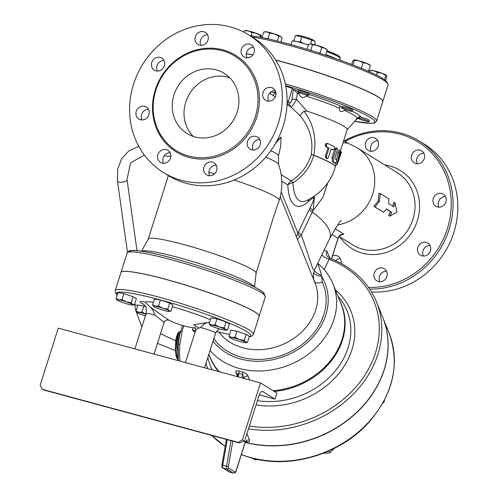 <?xml version="1.0" encoding="UTF-8"?>
<svg xmlns="http://www.w3.org/2000/svg" width="498" height="498" viewBox="0 0 498 498"><rect width="100%" height="100%" fill="white"/><g stroke="black" fill="none" stroke-linecap="round" stroke-linejoin="round"><path stroke-width="0.75" d="M259.296 394.846L274.803 399.041A4.239 1.6 -74.9 0 0 274.971 399.116A4.239 1.6 -74.9 0 0 275.058 399.128L276.95 393.152L260.498 382.912L242.426 439.883L244.518 441.191L239.096 442.903L238.2 442.38L242.426 439.883M274.803 399.041L262.695 391.509A6.007 2.266 105.1 0 0 262.458 391.403A6.007 2.266 105.1 0 0 258.892 395.96L244.755 440.531A4.239 1.6 -74.9 0 1 244.518 441.191M239.096 442.903L42.274 389.349L40.182 385.141L58.254 328.17L260.498 382.912M42.274 389.349L238.2 442.38M253.09 458.421L254.596 459.847L258.095 459.548M323.37 453.224L329.875 452.894L334.289 448.368M382.688 403.355L384.419 401.674L384.325 400.342M254.123 458.677L254.596 459.847M329.054 450.852L329.875 452.894M384.076 400.822L384.419 401.674M222.295 50.715A55.571 51.132 -58.1 0 0 158.613 82.973A55.571 51.132 -58.1 0 0 176.211 150.577A55.571 51.132 -58.1 0 0 248.994 130.426A55.571 51.132 -58.1 0 0 234.95 56.218A55.571 51.132 -58.1 0 0 222.295 50.715M216.213 69.888A35.352 32.532 121.9 0 1 224.262 73.387A35.352 32.532 121.9 0 1 233.201 120.591A35.352 32.532 121.9 0 1 186.906 133.414A35.352 32.532 121.9 0 1 175.701 90.412A35.352 32.532 121.9 0 1 216.213 69.888M343.004 142.733L347.872 143.138L357.153 147.769A42.423 39.037 121.9 0 1 373.4 191.437A42.423 39.037 121.9 0 1 337.725 224.828M281.793 181.26L287.856 185.032A48.599 18.339 105.1 0 0 308.131 201.665L314.132 196.76C313.69 200.134 312.408 203.682 310.285 207.405A7.072 3.019 -153.8 0 0 313.093 210.53L322.791 197.563L327.858 182.691M275.4 143.642L281.115 137.075L276.894 140.965M281.115 137.075L280.66 146.35L278.457 155.93A42.423 4.432 -162.4 0 0 270.856 150.682M287.022 104.418L291.137 107.132L300.045 115.741C309.688 127.189 313.447 140.044 311.312 154.293L313.784 155.351A53.006 5.54 17.6 0 1 335.303 167.029L335.328 166.93A53.006 5.54 -162.4 0 0 313.821 155.239A4.239 2.303 -68.5 0 0 313.784 155.351A4.239 2.322 -71.1 0 1 313.815 155.239L311.312 154.293A42.423 39.037 121.9 0 1 291.149 180.83A7.072 1.338 -121.1 0 1 293.017 182.704A43.668 40.182 -58.1 0 0 313.784 155.351M207.548 34.779A7.072 6.505 -58.1 0 0 201.373 38.253A7.072 6.505 -58.1 0 0 200.98 45.33M253.625 47.248A7.072 6.505 -58.1 0 0 247.481 50.672A7.072 6.505 -58.1 0 0 247.002 57.693A7.072 6.505 -58.1 0 0 247.058 57.805M275.245 90.617A7.072 6.505 -58.1 0 0 268.273 95.821A7.072 6.505 -58.1 0 0 268.677 101.169M259.744 139.477A7.072 6.505 -58.1 0 0 256.128 140.448A7.072 6.505 -58.1 0 0 253.177 150.035M216.207 165.212A7.072 6.505 -58.1 0 0 210.031 168.691A7.072 6.505 -58.1 0 0 209.633 175.769M170.129 152.743A7.072 6.505 -58.1 0 0 163.954 156.216A7.072 6.505 -58.1 0 0 163.562 163.294M148.51 109.373A7.072 6.505 -58.1 0 0 142.335 112.853A7.072 6.505 -58.1 0 0 141.942 119.925M164.01 60.513A7.072 6.505 -58.1 0 0 157.835 63.987A7.072 6.505 -58.1 0 0 157.443 71.065M245.383 442.243A104.287 86.447 -22 0 0 354.962 413.906A104.287 86.447 -22 0 0 382.769 317.487L376.55 302.081C367.891 281.575 352.267 266.928 329.664 258.145C327.908 257.124 326.925 256.233 326.707 255.462L326.707 255.462A7.072 5.858 -22 0 1 326.943 251.104L324.049 250.233M245.29 442.38A104.287 86.447 -22 0 0 354.974 414.149A104.287 86.447 -22 0 0 382.844 317.668A104.287 86.447 -22 0 0 382.806 317.575M215.036 324.808L219.419 327.062A8.485 0.884 -162.4 0 0 211.831 325.007L215.036 324.808L216.935 318.826L226.148 321.889L224.249 327.877L225.65 329.608A8.485 0.884 -162.4 0 0 219.419 327.062L224.249 327.877M210.025 325.138L209.085 323.768L211.831 325.007A8.485 0.884 -162.4 0 0 210.069 325.188A8.485 0.884 -162.4 0 0 210.486 325.499A8.485 0.884 -162.4 0 0 216.717 328.051A8.485 0.884 -162.4 0 0 224.305 330.099A8.485 0.884 -162.4 0 0 225.974 330.23A8.485 0.884 -162.4 0 0 225.65 329.608L227.511 329.9L225.974 330.23M244.232 340.308L245.632 342.045A8.485 0.884 -162.4 0 0 239.395 339.499L244.232 340.308L246.13 334.326L249.386 336.355L247.487 342.338L245.95 342.668A8.485 0.884 -162.4 0 0 245.632 342.045L247.487 342.338M230.008 337.576L229.061 336.206L231.813 337.445L235.019 337.246L239.395 339.499A8.485 0.884 -162.4 0 0 231.813 337.445A8.485 0.884 -162.4 0 0 230.045 337.619A8.485 0.884 -162.4 0 0 230.462 337.937A8.485 0.884 -162.4 0 0 236.699 340.483A8.485 0.884 -162.4 0 0 244.281 342.537A8.485 0.884 -162.4 0 0 245.95 342.668M193.473 331.201L192.527 329.832L195.453 331.095A8.485 0.884 -162.4 0 0 195.278 331.07A8.485 0.884 -162.4 0 0 193.51 331.245A8.485 0.884 -162.4 0 0 193.927 331.562A8.485 0.884 -162.4 0 0 195.11 332.178M145.92 314.17A8.485 0.884 -162.4 0 0 138.768 312.258A8.485 0.884 -162.4 0 0 137 312.439A8.485 0.884 -162.4 0 0 137.417 312.75A8.485 0.884 -162.4 0 0 143.648 315.296A8.485 0.884 -162.4 0 0 145.385 315.857M136.956 312.389L136.016 311.02L138.768 312.258L141.974 312.059L146.35 314.313M116.98 299.952L116.034 298.582L118.785 299.821A8.485 0.884 -162.4 0 0 117.018 300.001A8.485 0.884 -162.4 0 0 117.435 300.319A8.485 0.884 -162.4 0 0 123.672 302.865A8.485 0.884 -162.4 0 0 131.254 304.919A8.485 0.884 -162.4 0 0 132.922 305.044A8.485 0.884 -162.4 0 0 132.605 304.421L134.46 304.72L132.922 305.044M126.368 301.875L131.204 302.691L132.605 304.421A8.485 0.884 -162.4 0 0 126.368 301.875A8.485 0.884 -162.4 0 0 118.785 299.821L121.991 299.622L126.368 301.875M226.148 321.889L229.41 323.918L227.511 329.9M216.935 318.826L210.984 317.786L209.085 323.768M235.019 337.246L236.917 331.263L230.96 330.224L229.061 336.206M193.18 327.771L192.527 329.832M136.016 311.02L137.915 305.037L143.866 306.077L141.974 312.059M143.866 306.077L145.584 306.65M116.034 298.582L117.933 292.6L123.89 293.639L133.103 296.708L131.204 302.691M123.89 293.639L121.991 299.622M133.103 296.708L136.359 298.732L134.46 304.72M236.917 331.263L246.13 334.326M153.515 306.326L152.569 304.963L155.32 306.195A8.485 0.884 -162.4 0 0 153.552 306.376A8.485 0.884 -162.4 0 0 153.969 306.693A8.485 0.884 -162.4 0 0 160.207 309.239A8.485 0.884 -162.4 0 0 167.789 311.294A8.485 0.884 -162.4 0 0 169.457 311.418A8.485 0.884 -162.4 0 0 169.139 310.796L170.995 311.094L169.457 311.418M158.526 305.996L162.902 308.25A8.485 0.884 -162.4 0 0 155.32 306.195L158.526 305.996L160.424 300.014L169.637 303.083L172.893 305.106L170.995 311.094M162.902 308.25L167.739 309.065L169.139 310.796A8.485 0.884 -162.4 0 0 162.902 308.25M169.637 303.083L167.739 309.065M160.424 300.014L154.467 298.974L152.569 304.963M254.584 287.047L256.096 273.147A56.56 5.914 -162.4 0 0 203.943 250.531A56.56 5.914 -162.4 0 0 148.292 238.947L141.519 251.179M256.09 273.209L273.271 217.856L279.179 200.426A56.56 5.914 -162.4 0 0 234.153 179.99M120.952 272.493A72.471 7.576 17.6 0 1 120.958 272.456A72.471 7.576 17.6 0 1 165.946 279.372A72.471 7.576 17.6 0 1 259.116 316.286A72.471 7.576 17.6 0 1 259.109 316.317M153.403 302.342A39.902 4.171 17.6 0 0 145.808 302.161C145.752 302.778 147.196 304.396 150.141 307.011C152.207 308.748 153.782 311.468 154.859 315.178L164.103 322.337C164.919 320.301 166.519 319.591 168.903 320.195L150.141 307.011M185.461 362.606L195.795 330.031L197.65 328.574L200.526 327.535C202.904 324.764 205.244 323.102 207.548 322.548L193.79 324.733L198.895 328.064M207.548 322.548L209.639 322.007M210.355 319.76L209.726 319.461A39.902 4.171 17.6 0 0 172.37 306.762M195.789 330.043L194.986 327.099M115.219 290.552L120.939 272.524A72.471 7.576 17.6 0 1 165.921 279.44A72.471 7.576 17.6 0 1 259.097 316.348L253.376 334.382A72.471 7.576 -162.4 0 0 160.207 297.474A72.471 7.576 -162.4 0 0 115.219 290.552L115.773 293.484L117.167 295.009M314.624 44.658L315.346 42.38L314.437 41.01L301.838 36.864L295.787 35.644L295.389 35.738L293.876 40.494L295.102 41.253M295.787 35.644L297.443 35.296A8.84 0.921 17.6 0 1 305.953 37.207A8.84 0.921 17.6 0 1 314.008 40.556L314.437 41.01M294.218 41.097L293.876 40.494M298.134 41.932L300.331 41.62L303.599 43.488M306.681 44.503L308.505 44.808M300.331 41.62L301.838 36.864M310.64 43.899L311.816 40.182M368.526 121.699A5.659 0.591 17.6 0 1 362.388 120.118A5.659 0.591 17.6 0 1 358.23 118.194A5.659 0.591 17.6 0 1 363.801 119.339A5.659 0.591 17.6 0 1 369.012 121.612A5.659 0.591 17.6 0 1 368.526 121.699M359.095 116.899A5.659 0.591 17.6 0 1 365.233 118.474A5.659 0.591 17.6 0 1 369.398 120.404L369.012 121.612M351.949 110.855A5.659 0.591 17.6 0 1 352.285 111.197A5.659 0.591 17.6 0 1 346.714 110.052A5.659 0.591 17.6 0 1 341.497 107.78A5.659 0.591 17.6 0 1 346.023 108.601A5.659 0.591 17.6 0 1 351.949 110.855M341.497 107.78L341.883 106.572A5.659 0.591 17.6 0 1 346.409 107.4A5.659 0.591 17.6 0 1 352.329 109.647A5.659 0.591 17.6 0 1 352.665 109.99L352.285 111.197A62.375 6.518 -162.4 0 1 360.664 116.887L357.11 118.238C354.775 121.176 354.688 121.431 356.836 119.003L355.192 120.753M305.498 93.655A5.659 0.591 17.6 0 1 308.642 95.224A5.659 0.591 17.6 0 1 303.07 94.078A5.659 0.591 17.6 0 1 297.86 91.806A5.659 0.591 17.6 0 1 305.498 93.655M297.86 91.806L298.24 90.599A5.659 0.591 17.6 0 1 305.878 92.447A5.659 0.591 17.6 0 1 309.028 94.016L308.642 95.224M370.132 70.405L370.605 70.305A8.485 0.884 17.6 0 1 373.817 70.76L370.45 70.548M385.589 80.545L386.772 76.81L386.516 75.366A8.485 0.884 17.6 0 1 386.51 75.36L386.516 75.366A8.485 0.884 17.6 0 0 381.873 73.194L377.397 72.359L373.817 70.76A8.485 0.884 17.6 0 1 381.873 73.194L385.894 75.466L386.56 75.422M360.658 67.996L362.22 68.637M367.375 70.828L368.632 70.928L368.371 71.264M353.798 59.916L353.86 59.897A8.485 0.884 17.6 0 1 353.873 59.897A8.485 0.884 17.6 0 1 358.952 60.812L354.346 60.345L353.798 59.916L352.789 60.918L351.669 64.447M369.753 65.226L366.933 63.47A8.485 0.884 17.6 0 1 369.777 64.939L370.12 65.306M366.933 63.47L363.104 62.717L358.952 60.812A8.485 0.884 17.6 0 1 366.933 63.47M310.273 50.267L310.82 50.012L312.314 50.896M318.004 52.695L320.127 52.825L320.893 53.628M327.211 50.13L326.134 48.966A8.485 0.884 17.6 0 0 324.727 48.125L321.795 47.559L317.375 45.43A8.485 0.884 17.6 0 1 324.727 48.125L327.211 50.13L325.605 55.172M310.167 43.936A8.485 0.884 17.6 0 1 310.229 43.917A8.485 0.884 17.6 0 1 310.777 43.905L308.604 44.503L307.085 49.29M317.375 45.43L312.495 44.745L310.777 43.905A8.485 0.884 17.6 0 1 317.375 45.43M262.178 37.611L262.539 37.68M266.866 38.589L267.992 38.377L269.082 39.081M278.874 36.18L274.498 33.926A8.485 0.884 17.6 0 1 280.729 36.472L278.874 36.18L277.33 41.041M280.947 41.95L282.129 38.203L280.729 36.472A8.485 0.884 17.6 0 1 281.146 36.79A8.485 0.884 17.6 0 1 281.189 36.84M269.661 33.111L266.916 31.872A8.485 0.884 17.6 0 1 274.498 33.926L269.661 33.111L267.992 38.377M266.916 31.872L263.71 32.071L265.247 31.741A8.485 0.884 17.6 0 1 266.916 31.872M252.063 32.551L248.483 30.944A8.485 0.884 17.6 0 1 256.538 33.385L252.063 32.551L251.054 35.725M261.226 35.613L261.182 35.551A8.485 0.884 17.6 0 1 261.176 35.551L261.182 35.551A8.485 0.884 17.6 0 0 256.538 33.385L260.554 35.657L261.226 35.613L261.301 37.431M244.792 30.596L245.265 30.496A8.485 0.884 17.6 0 1 248.483 30.944L245.109 30.739M369.423 71.731L369.784 70.592M368.632 70.928L370.307 65.661M320.127 52.825L321.795 47.559M243.995 32.208L244.443 30.783M260.068 37.194L260.554 35.657M384.543 79.724L385.894 75.466M376.532 75.086L377.397 72.359M361.436 67.983L363.104 62.717M352.895 64.914L354.346 60.345M310.82 50.012L312.495 44.745M262.035 37.338L263.71 32.071M285.784 86.191A7.072 0.741 17.6 0 1 292.351 88.75L293.969 89.696L297.331 93.219A59.156 6.181 17.6 0 1 299.061 93.749L298.402 92.267M345.842 109.765L344.485 110.375C340.893 112.536 339.206 111.795 339.418 108.166L340.227 105.806A62.375 6.518 -162.4 0 0 309.993 94.738A7.775 0.815 17.6 0 1 308.86 94.552M298.072 91.128A7.775 0.815 17.6 0 1 297.013 90.617A62.375 6.518 -162.4 0 0 293.969 89.696M341.715 107.101A7.775 0.815 17.6 0 1 339.885 106.037M358.448 117.516A7.775 0.815 17.6 0 1 358.081 117.354M285.329 83.907A78.479 8.205 -162.4 0 1 376.569 121.182L382.738 101.741A78.479 8.205 -162.4 0 0 275.761 60.165M252.822 54.923A78.479 8.205 -162.4 0 0 246.354 53.821M280.212 196.754L314.979 282.808A54.425 45.113 158 0 1 286.773 342.574A54.425 45.113 158 0 1 218.865 332.091M252.094 36.989A78.479 8.205 17.6 0 1 333.305 59.106A78.479 8.205 17.6 0 1 387.942 83.901L387.021 82.145A77.066 8.055 -162.4 0 0 329.937 56.629A77.066 8.055 -162.4 0 0 249.828 35.582M387.942 83.901A78.479 8.205 17.6 0 1 388.091 84.853L382.775 101.611A78.479 8.205 -162.4 0 0 275.655 59.99M252.916 54.799A78.479 8.205 -162.4 0 0 246.373 53.684M308.405 45.119A12.02 1.257 -162.4 0 0 292.089 41.153L290.988 44.627M326.844 51.282A24.744 2.59 17.6 0 1 340.184 57.712A24.744 2.59 17.6 0 1 340.234 58.017L340.128 58.353A24.744 2.59 -162.4 0 0 326.738 51.624M340.184 57.712L339.723 56.84A24.041 2.515 -162.4 0 0 327.03 50.69M388.832 198.839L380.242 193.492L379.507 201.279L374.994 207.006L383.585 212.353L386.411 208.973L391.745 212.291L389.729 216.182L396.956 212.142L394.976 202.661L393.85 206.863L388.521 203.545L388.832 198.839M383.585 212.353L373.867 206.365L378.275 200.85L378.947 193.286L380.242 193.492M378.275 200.85L379.507 201.279M373.867 206.365L374.994 207.006M389.729 216.182L388.602 215.534A42.423 39.037 -58.1 0 0 390.55 211.775L386.299 209.123M390.55 211.775L391.745 212.291M392.704 206.147A42.423 39.037 -58.1 0 0 393.675 202.456L394.976 202.661M340.451 151.604L340.227 150.415L339.375 152.332L337.134 164.782L341.516 152.114L338.628 160.163L340.451 151.604M336.492 159.802L337.961 152.575L339.101 149.96L340.414 150.346M337.961 152.575L339.275 152.954M337.134 164.782L335.789 164.371L335.745 163.437M326.806 146.954C325.63 145.167 325.978 144.053 327.871 143.598L334.083 146.499C334.855 148.192 334.5 149.307 333.019 149.854L331.133 148.927L328.4 157.524L327.74 158.401L326.968 158.52L326.308 156.733L329.06 147.962L325.81 146.742C324.671 144.98 325.026 143.86 326.875 143.393L327.871 143.598M332.098 149.624L331.867 149.568A53.006 5.54 -162.4 0 0 331.058 149.17M327.08 158.551L325.991 158.308L325.35 156.104L328.008 147.725A53.006 5.54 -162.4 0 0 325.81 146.742M328.008 147.725L329.06 147.962M334.494 163.07L335.801 163.444L336.866 160.088L334.905 158.756L334.861 157.928L337.389 149.942L337.053 148.111L336.013 149.157L333.262 157.798L333.585 161.95L335.851 163.469L334.494 163.07A53.006 5.54 -162.4 0 0 332.334 161.613L332.042 157.486L334.7 149.107L335.851 147.794L337.084 148.118M244.655 440.823L245.19 442.143A3.536 2.932 158 0 1 249.542 440.045L246.946 433.627M236.164 470.573L244.748 443.531M246.137 441.545A3.536 1.326 -76.1 0 1 246.298 441.826C248.907 442.249 249.984 441.658 249.542 440.045M245.869 441.72L246.298 441.826M238.891 371.016A3.536 1.307 -72.6 0 1 238.866 373.432L242.657 374.459A3.536 1.363 102.9 0 0 242.501 371.994L238.891 371.016C236.282 370.462 235.355 371.072 236.089 372.859A3.536 2.932 158 0 1 237.677 374.334L237.689 375.112L238.866 373.432L238.262 376.893M237.558 376.513L237.689 375.112L237.422 376.669M242.053 377.92L242.657 374.459L243.877 378.225A3.536 2.932 158 0 1 248.129 376.115C247.369 374.328 245.495 372.952 242.501 371.994M180.158 361.168A102.165 84.685 158 0 1 179.853 344.193A2.123 1.089 -174.6 0 0 178.184 345.095L178.272 360.658M321.851 254.783A7.072 2.92 -154.2 0 0 329.159 259.29L329.869 258.425M348.114 143.231L343.632 140.766M229.715 77.732A35.352 32.532 -58.1 0 0 227.966 77.202A35.352 32.532 -58.1 0 0 189.209 94.371A35.352 32.532 -58.1 0 0 193.205 136.384M248.739 34.904L253.532 37.885A80.956 74.488 121.9 0 1 274 145.982A80.956 74.488 121.9 0 1 167.975 175.346L163.182 172.364A80.956 74.488 121.9 0 1 137.535 73.891A80.956 74.488 121.9 0 1 230.306 26.892A80.956 74.488 121.9 0 1 248.739 34.904A80.956 74.488 121.9 0 1 269.2 142.994A80.956 74.488 121.9 0 1 163.182 172.364M160.219 57.444A7.072 6.505 -58.1 0 0 152.114 61.553A7.072 6.505 -58.1 0 0 154.355 70.15A7.072 6.505 -58.1 0 0 161.053 70.1A7.072 6.505 -58.1 0 0 161.831 58.148A7.072 6.505 -58.1 0 0 160.219 57.444M144.719 106.311A7.072 6.505 -58.1 0 0 136.614 110.413A7.072 6.505 -58.1 0 0 138.855 119.016A7.072 6.505 -58.1 0 0 148.914 114.721A7.072 6.505 -58.1 0 0 146.331 107.008A7.072 6.505 -58.1 0 0 144.719 106.311M166.338 149.68A7.072 6.505 -58.1 0 0 158.233 153.782A7.072 6.505 -58.1 0 0 160.474 162.385A7.072 6.505 -58.1 0 0 168.604 161.228A7.072 6.505 -58.1 0 0 170.179 152.842A7.072 6.505 -58.1 0 0 167.951 150.377A7.072 6.505 -58.1 0 0 166.338 149.68M212.416 162.149A7.072 6.505 -58.1 0 0 204.311 166.251A7.072 6.505 -58.1 0 0 206.552 174.854A7.072 6.505 -58.1 0 0 215.808 172.289A7.072 6.505 -58.1 0 0 214.022 162.846A7.072 6.505 -58.1 0 0 212.416 162.149M255.953 136.415A7.072 6.505 -58.1 0 0 250.868 137.168A7.072 6.505 -58.1 0 0 250.089 149.12A7.072 6.505 -58.1 0 0 259.352 146.555A7.072 6.505 -58.1 0 0 257.566 137.118A7.072 6.505 -58.1 0 0 255.953 136.415M271.454 87.555A7.072 6.505 -58.1 0 0 263.006 92.547A7.072 6.505 -58.1 0 0 265.59 100.26A7.072 6.505 -58.1 0 0 274.852 97.695A7.072 6.505 -58.1 0 0 273.066 88.252A7.072 6.505 -58.1 0 0 271.454 87.555M249.834 44.185A7.072 6.505 -58.1 0 0 242.682 46.744A7.072 6.505 -58.1 0 0 241.735 54.425A7.072 6.505 -58.1 0 0 243.97 56.89A7.072 6.505 -58.1 0 0 253.233 54.326A7.072 6.505 -58.1 0 0 251.44 44.882A7.072 6.505 -58.1 0 0 249.834 44.185M203.757 31.716A7.072 6.505 -58.1 0 0 195.658 35.819A7.072 6.505 -58.1 0 0 197.893 44.415A7.072 6.505 -58.1 0 0 199.505 45.119A7.072 6.505 -58.1 0 0 207.61 41.017A7.072 6.505 -58.1 0 0 205.369 32.414A7.072 6.505 -58.1 0 0 203.757 31.716M345.158 141.388A79.543 73.187 121.9 0 1 450.267 191.357A79.543 73.187 121.9 0 1 368.539 287.402M369.697 289.095A80.956 74.488 -58.1 0 0 448.598 230.929A80.956 74.488 -58.1 0 0 419.484 141.177A80.956 74.488 -58.1 0 0 344.336 140.878M423.954 153.34A7.072 6.505 121.9 0 1 422.372 161.719A7.072 6.505 121.9 0 1 414.243 162.871A7.072 6.505 121.9 0 1 412.456 153.428A7.072 6.505 121.9 0 1 421.719 150.863A7.072 6.505 121.9 0 1 423.954 153.34M445.922 201.945A7.072 6.505 121.9 0 1 435.868 206.24A7.072 6.505 121.9 0 1 434.075 196.803A7.072 6.505 121.9 0 1 443.338 194.232A7.072 6.505 121.9 0 1 445.922 201.945M427.066 255.044A7.072 6.505 121.9 0 1 420.368 255.101A7.072 6.505 121.9 0 1 418.575 245.663A7.072 6.505 121.9 0 1 427.838 243.092A7.072 6.505 121.9 0 1 427.066 255.044M378.436 281.532A7.072 6.505 121.9 0 1 376.824 280.835A7.072 6.505 121.9 0 1 375.038 271.391A7.072 6.505 121.9 0 1 384.3 268.827A7.072 6.505 121.9 0 1 386.535 277.43A7.072 6.505 121.9 0 1 378.436 281.532M332.533 255.916A7.072 6.505 121.9 0 1 338.223 256.358A7.072 6.505 121.9 0 1 341.005 263.293M374.035 137.691A7.072 6.505 121.9 0 1 375.641 138.394A7.072 6.505 121.9 0 1 377.428 147.838A7.072 6.505 121.9 0 1 368.171 150.396A7.072 6.505 121.9 0 1 365.93 141.799A7.072 6.505 121.9 0 1 374.035 137.691M371.508 291.965A80.956 74.488 -58.1 0 0 452.875 235.411A80.956 74.488 -58.1 0 0 424.277 144.159L419.484 141.177M341.553 235.006L343.776 234.128L335.092 228.719M417.33 163.78A7.072 6.505 121.9 0 1 417.722 156.708A7.072 6.505 121.9 0 1 423.898 153.228M438.95 207.149A7.072 6.505 121.9 0 1 439.342 200.078A7.072 6.505 121.9 0 1 445.517 196.598M423.449 256.016A7.072 6.505 121.9 0 1 423.842 248.938A7.072 6.505 121.9 0 1 430.017 245.458M379.912 281.744A7.072 6.505 121.9 0 1 380.304 274.672A7.072 6.505 121.9 0 1 386.479 271.192M335.565 260.591A7.072 6.505 121.9 0 1 340.402 258.723M371.253 151.311A7.072 6.505 121.9 0 1 371.651 144.233A7.072 6.505 121.9 0 1 377.826 140.76M331.799 234.415L338.018 238.281L337.874 238.723M213.816 338.69A61.497 50.97 -22 0 0 291.66 351.09A61.497 50.97 -22 0 0 322.231 282.011L321.652 275.307A7.072 3.405 24.8 0 1 314.387 270.258M321.652 275.307L317.73 263.311M297.524 239.594L301.334 234.851L312.308 212.142A42.423 17.517 25.8 0 1 329.639 238.667L314.661 269.667L312.862 268.97L301.334 234.851A7.072 2.92 25.8 0 1 298.495 231.794L296.472 236.998M182.498 325.462L180.488 332.098A2.123 1.008 14.6 0 1 182.1 331.531A102.165 84.685 158 0 1 183.793 325.823M276.116 93.954L274.666 92.809L270.8 91.763M273.141 95.479A4.239 1.513 108.3 0 0 274.666 92.809L275.313 90.754M322.231 282.011A7.072 3.953 -24.7 0 1 314.481 281.575M213.026 341.18A63.632 52.744 158 0 0 296.235 350.567A63.632 52.744 158 0 0 321.677 276.452A7.072 3.393 13.9 0 1 313.622 272.611M340.539 150.521L347.181 129.561A53.006 5.54 -162.4 0 0 306.942 111.073L303.998 111.21C313.528 123.853 316.803 138.525 313.821 155.239L313.815 155.239M270.651 92.273A4.239 1.687 -78.1 0 1 270.103 93.587M306.942 111.073L296.441 99.413C294.025 103.945 292.258 106.516 291.137 107.132A4.239 3.903 121.9 0 1 290.01 102.812L287.103 100.808M297.331 93.219L296.441 99.413A4.239 1.289 7.7 0 0 291.946 99.575C291.529 101.835 290.888 102.912 290.01 102.812M307.889 95.286L306.494 96.114C302.989 98.542 300.512 97.751 299.061 93.749M297.941 91.551L297.013 90.617M300.045 115.741C300.226 114.895 301.539 113.388 303.998 111.21M281.152 174.611L291.149 180.83A7.072 6.505 121.9 0 0 287.856 185.032A7.072 4.121 178.2 0 1 293.017 182.704A42.884 16.185 -74.9 0 0 306.139 200.744L306.139 200.744A53.031 53.031 0 0 0 335.303 167.029M308.131 201.665A7.072 5.565 46.5 0 1 308.642 199.536M299.715 236.612A7.072 4.42 34.2 0 1 297.841 232.946L281.196 191.742M310.285 207.405L309.463 209.085A7.072 2.92 -154.2 0 0 312.308 212.142L313.093 210.53L314.549 195.982M180.488 332.098L179.566 334.874L178.24 344.902M180.475 332.154C177.369 335.87 176.491 342.369 177.836 351.65M358.255 118.113L356.836 119.003M309.993 94.738L308.729 94.95M141.843 327.03L135.512 309.706L136.159 310.559M127.469 252.299L117.46 180.88C117.596 183.525 127.625 182.168 127.027 179.585L130.544 162.84L144.345 155.04M42.984 389.791L238.909 442.822M262.203 391.372L262.695 391.509M329.807 258.201L326.943 251.104M343.776 234.128A5.659 5.204 -58.1 0 0 338.018 238.281L331.494 258.848M382.844 317.668L389.069 333.069A104.287 86.447 158 0 1 361.006 429.718A104.287 86.447 158 0 1 251.048 457.656A104.287 86.447 158 0 1 241.381 454.493M225.189 446.283A104.287 86.447 158 0 1 211.837 435.52M254.397 286.954A59.418 6.213 -162.4 0 0 199.748 263.772A59.418 6.213 -162.4 0 0 141.725 251.21M214.501 173.87A56.56 5.914 -162.4 0 0 208.892 172.283M279.179 200.426A56.56 56.56 0 0 0 278.581 164.433A45.25 4.731 -162.4 0 0 265.783 157.119M145.808 302.161A19.229 2.011 -162.4 0 0 143.91 304.396M143.299 303.898L145.292 306.121C146.213 306.363 146.493 308.816 146.138 313.491A9.898 1.033 17.6 0 1 152.288 314.437A9.898 1.033 17.6 0 1 154.859 315.178M117.248 294.76A70.349 7.352 17.6 0 1 160.275 299.921A70.349 7.352 17.6 0 1 227.493 322.374A70.349 7.352 17.6 0 1 249.293 336.648M229.603 334.494A70.349 7.352 17.6 0 1 216.313 331.45L229.597 334.519M137.703 305.691A70.349 7.352 17.6 0 1 134.578 304.353M210.386 319.672A19.229 2.011 -162.4 0 0 209.726 319.461M200.526 327.535A9.898 1.033 17.6 0 1 210.523 330.585A9.898 1.033 17.6 0 1 215.572 333.162L204.585 367.779M325.798 54.568A27.328 2.857 17.6 0 1 336.436 58.87M285.678 85.631A77.066 8.055 17.6 0 1 365.339 114.696A77.066 8.055 17.6 0 1 354.738 121.331M357.209 118.649A62.375 6.518 -162.4 0 0 358.647 118.58M336.679 162.192L337.333 162.385M340.246 152.569L341.236 152.88M325.35 156.104L326.402 156.335M334.7 149.107L335.92 149.425M332.042 157.486L333.262 157.798M332.334 161.613L333.585 161.95M236.089 372.859L237.484 376.301M249.697 379.993L248.129 376.115M236.201 470.467A2.123 0.803 -74.9 0 1 234.857 472.042L228.632 468.164A2.123 0.803 -74.9 0 1 228.389 466.427L232.815 441.197M231.022 440.711L226.534 466.271L228.389 466.427M229.665 472.092A3.536 1.332 -74.9 0 1 229.516 472.073A3.536 1.332 -74.9 0 1 229.379 472.011L223.148 468.139L226.939 469.16A3.536 1.332 105.1 0 1 226.534 466.271L222.743 465.244L227.231 439.69M178.228 345.382A104.287 86.447 -22 0 0 178.296 360.664M205.985 363.366A77.14 63.937 -22 0 0 207.766 368.638M179.853 344.193L182.1 331.531M212.154 369.827A73.673 61.067 158 0 1 207.865 357.446M208.923 354.333A70.841 58.72 -22 0 0 218.622 371.576M219.313 371.769A70.704 58.608 158 0 1 210 357.004L208.886 354.234M210.081 350.461A70.704 58.608 158 0 0 297.997 360.845A70.704 58.608 158 0 0 333.038 284.041L341.111 304.035A70.704 58.608 158 0 1 273.016 390.706M229.379 472.011A1.413 1.301 121.9 0 1 229.055 471.874L233.307 473.1A3.536 1.332 105.1 0 1 233.17 473.038L229.379 472.011M226.391 439.46L221.94 464.815L222.743 465.244A3.536 1.332 -74.9 0 0 223.148 468.139A1.413 1.301 121.9 0 1 222.824 467.995L229.055 471.874M228.632 468.164A1.413 1.301 -58.1 0 1 226.939 469.16L233.17 473.038A1.413 1.301 -58.1 0 0 234.857 472.042M274.23 391.459A70.841 58.72 -22 0 0 340.034 301.365M337.943 296.186A73.673 61.067 158 0 1 336.922 368.881A73.673 61.067 158 0 1 257.41 400.641M256.059 404.88A77.14 63.937 -22 0 0 342.68 368.445A77.14 63.937 -22 0 0 335.391 289.861M324.173 269.599L329.159 259.29A102.165 84.685 158 0 1 370.885 364.449A102.165 84.685 158 0 1 249.342 426.064M248.465 428.834A104.287 86.447 -22 0 0 352.329 395.101A104.287 86.447 -22 0 0 376.55 302.081M223.011 49.881A56.704 52.178 -58.1 0 0 153.54 118.63A56.704 52.178 -58.1 0 0 241.331 142.391A56.704 52.178 -58.1 0 0 223.011 49.881M340.01 237.036A45.959 42.286 -58.1 0 0 381.785 253.65A45.959 42.286 -58.1 0 0 417.318 220.732A45.959 42.286 -58.1 0 0 384.842 165.006M357.153 147.769L397.479 172.868A42.423 39.037 121.9 0 1 412.979 219.145A42.423 39.037 121.9 0 1 355.286 246.392A42.423 39.037 121.9 0 1 352.652 244.904L339.175 236.513M263.772 294.436A70.349 7.352 -162.4 0 0 199.063 265.913A70.349 7.352 -162.4 0 0 129.748 251.92M265.285 296.845L263.853 292.874L261.705 291.131C258.076 288.635 252.013 285.584 243.51 281.986C231.508 276.925 217.309 271.765 200.918 266.492C182.797 260.715 166.768 256.314 152.824 253.283C144.047 251.403 137.51 250.444 133.227 250.413L130.563 250.6C129.773 250.295 128.627 251.098 127.127 253.021A72.471 7.576 17.6 0 1 198.497 267.712A72.471 7.576 17.6 0 1 265.285 296.845L259.116 316.286M335.31 166.979A53.006 5.54 -162.4 0 0 335.328 166.93L336.113 164.471M292.351 88.75L288.242 101.71A4.239 3.903 -58.1 0 0 289.369 106.03M293.334 89.36L291.946 99.575M344.485 110.375A59.156 6.181 17.6 0 1 357.11 118.238M306.494 96.114A59.156 6.181 17.6 0 1 339.418 108.166M309.463 209.085L298.495 231.794M308.474 201.335A7.072 5.584 46.8 0 1 308.903 199.399M178.153 359.5A14.672 3.779 -88.7 0 1 176.404 342.991A14.672 3.779 -88.7 0 1 180.351 331.531L180.637 331.537M175.296 350.586L157.443 343.321M175.589 340.819L160.505 333.666M135.512 309.706L134.777 304.465M136.981 250.619L127.027 179.585M117.46 180.88L117.646 169.252L121.543 158.906L128.839 150.95L138.737 146.281M164.122 155.961L170.858 156.422M274.971 399.116L259.284 394.87M341.267 220.714C340.887 219.606 337.009 225.594 329.639 238.667M275.313 96.83L269.636 93.3M389.069 333.069C400.211 364.362 393.277 394.335 368.265 422.989C339.997 454.3 290.452 469.141 251.334 457.967L241.325 454.668M225.171 446.407L211.737 435.495M168.374 175.595L148.261 239.003M168.903 320.195A81.311 81.311 0 0 0 195.72 328.101M154.025 354.097L164.103 322.337M134.902 348.917L146.138 313.491M218.715 328.686L215.572 333.162M134.572 304.371L137.697 305.71M249.218 336.897L252.293 335.889L253.376 334.382M358.585 117.08L358.23 118.194M340.09 60.165L340.128 58.353M340.171 151.653L341.522 152.083M233.307 473.1C234.938 473.112 235.928 472.266 236.289 470.554L245.06 442.896L246.516 441.402L245.807 441.309M221.94 464.815C221.635 466.389 221.934 467.454 222.824 467.995M343.72 140.492L348.121 143.231M376.569 121.182L374.353 123.018L371.178 123.398L354.725 121.344M331.587 258.892L338.067 238.461C339.281 236.152 340.582 234.975 341.958 234.931L340.819 234.826M333.038 284.041C329.707 275.892 324.559 268.945 317.587 263.193M127.127 253.021L120.958 272.456M278.581 164.433L278.457 155.93M347.143 129.692L355.865 120.093M314.661 269.667L313.329 274.361C313.497 278.737 313.808 280.965 314.269 281.053M178.184 345.095L178.253 343.682M179.573 334.861L178.577 339.076L178.253 343.707M178.234 360.328L176.261 356.755L175.259 350.007L175.806 339.35L177.649 333.405L178.888 331.992L180.351 331.531M357.334 118.555L357.651 118.356"/></g></svg>
